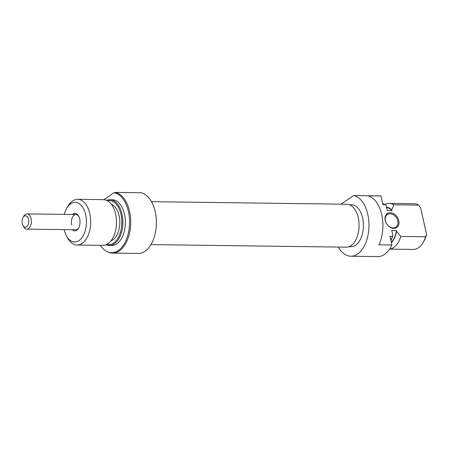 <?xml version="1.0" encoding="UTF-8"?>
<svg xmlns="http://www.w3.org/2000/svg" width="449" height="449" viewBox="0 0 449 449"><rect width="100%" height="100%" fill="white"/><g stroke="black" fill="none" stroke-linecap="round" stroke-linejoin="round"><path stroke-width="0.67" d="M151.509 201.68L346.847 204.239A21.468 12.521 90.8 0 1 358.268 217.765A21.468 12.521 90.8 0 1 346.286 247.169L150.943 244.604M28.338 224.102A5.714 3.334 -89.2 0 0 27.383 216.861A5.714 3.334 -89.2 0 0 23.051 217.484A5.714 3.334 -89.2 0 0 22.45 218.888A5.714 3.334 -89.2 0 0 22.95 225.437A5.714 3.334 -89.2 0 0 28.338 224.102M23.051 217.484L23.819 216.171A7.616 4.445 90.8 0 1 27.041 213.898A7.616 4.445 90.8 0 1 30.863 224.988A7.616 4.445 90.8 0 1 26.839 229.13A7.616 4.445 90.8 0 1 23.679 226.773L22.95 225.437M72.474 214.493A8.761 5.107 90.8 0 1 78.648 216.092A8.761 5.107 90.8 0 1 79.675 218.904A8.761 5.107 90.8 0 1 78.485 228.288A8.761 5.107 90.8 0 1 72.278 229.725M26.839 229.13L75.729 229.77A7.616 4.445 -89.2 0 0 78.721 227.868M112.559 253.113L138.213 253.449A30.476 17.775 -89.2 0 0 155.225 211.709A30.476 17.775 -89.2 0 0 141.115 192.75L115.46 192.413A30.476 17.775 90.8 0 1 129.57 211.372A30.476 17.775 90.8 0 1 112.559 253.113A30.476 17.775 90.8 0 1 107.928 251.996L107.07 251.58A30.061 17.528 -89.2 0 0 124.895 242.718A30.061 17.528 -89.2 0 0 128.414 211.513A30.061 17.528 -89.2 0 0 114.057 192.728L115.46 192.413M100.346 245.334A30.061 17.528 -89.2 0 0 107.07 251.58M106.772 244.419A22.096 12.886 -89.2 0 0 118.895 236.354A22.096 12.886 -89.2 0 0 120.977 214.42A22.096 12.886 -89.2 0 0 107.35 200.709M106.654 200.366A22.854 13.33 90.8 0 1 109.853 199.743A22.854 13.33 90.8 0 1 122.01 214.145A22.854 13.33 90.8 0 1 109.253 245.451A22.854 13.33 90.8 0 1 106.071 244.744M77.076 245.031L102.866 245.367A22.854 13.33 -89.2 0 0 115.629 214.061A22.854 13.33 -89.2 0 0 103.466 199.659L77.677 199.322A22.854 13.33 90.8 0 1 89.834 213.724A22.854 13.33 90.8 0 1 77.076 245.031A22.854 13.33 90.8 0 1 67.597 237.959L66.424 235.82A19.807 11.551 -89.2 0 0 80.994 238.812A19.807 11.551 -89.2 0 0 85.697 214.818A19.807 11.551 -89.2 0 0 66.789 208.246A19.807 11.551 -89.2 0 0 64.336 214.386M66.789 208.246L68.012 206.142A22.854 13.33 90.8 0 1 77.677 199.322M109.253 245.451L111.728 245.485A22.854 13.33 -89.2 0 0 124.485 214.179A22.854 13.33 -89.2 0 0 112.329 199.777L109.853 199.743M110.942 240.883A18.667 10.888 -89.2 0 0 119.108 215.688A18.667 10.888 -89.2 0 0 111.419 204.357M78.867 216.519A7.616 4.445 -89.2 0 0 75.926 214.538A7.616 4.445 -89.2 0 0 71.677 224.971M114.057 192.728L103.814 199.67M64.14 229.619A19.807 11.551 -89.2 0 0 66.424 235.82M398.813 220.644A8.379 6.303 -124.2 0 1 393.745 228.339A8.379 6.303 -124.2 0 1 385.197 220.465A8.379 6.303 -124.2 0 1 390.265 212.77A8.379 6.303 -124.2 0 1 398.813 220.644M385.399 220.756A7.616 5.73 55.8 0 0 395.866 227.138A7.616 5.73 55.8 0 0 397.775 220.919A7.616 5.73 55.8 0 0 387.313 214.532A7.616 5.73 55.8 0 0 385.399 220.756M349.563 204.789L351.483 204.811A20.951 12.218 90.8 0 1 362.629 218.018A20.951 12.218 90.8 0 1 350.933 246.714L349.019 246.686M390.894 240.423A22.854 13.33 -89.2 0 0 392.448 236.342L389.973 236.309L391.915 245.002L378.917 244.828A30.476 17.775 90.8 0 0 381.745 214.678A30.476 17.775 90.8 0 0 367.956 195.792L380.954 195.96A30.476 17.775 90.8 0 0 380.634 195.887L353.711 195.534A30.476 17.775 90.8 0 1 367.821 214.493A30.476 17.775 90.8 0 1 350.809 256.233A30.476 17.775 90.8 0 1 338.316 247.062M391.915 245.002A30.476 17.775 90.8 0 1 377.727 256.587L350.809 256.233M389.586 249.122L413.411 249.436A22.854 13.33 -89.2 0 0 423.07 242.617A22.854 13.33 -89.2 0 0 425.557 236.775L400.8 236.449A22.854 13.33 90.8 0 1 389.625 249.066M386.634 207.584A18.667 10.888 90.8 0 1 391.932 210.564L391.797 209.964A19.049 11.107 -89.2 0 0 386.55 207.191M391.382 242.606A19.049 11.107 -89.2 0 0 396.54 231.201L396.405 230.601A18.667 10.888 90.8 0 1 391.298 242.247M396.405 230.601L391.769 230.539L392.853 235.388A22.096 12.886 90.8 0 1 390.905 240.49M391.932 210.564L387.291 210.508L386.207 205.659L385.371 204.688A22.854 13.33 -89.2 0 0 382.643 203.515M396.54 231.201L400.8 236.449M425.557 236.775L426.55 234.327L420.578 207.606L418.479 205.12A22.854 13.33 -89.2 0 0 414.012 203.728L389.255 203.403A22.854 13.33 90.8 0 1 393.728 204.795L418.479 205.12M426.55 234.327A20.951 12.218 90.8 0 1 423.839 241.298L423.07 242.617M385.062 204.503A22.854 13.33 90.8 0 1 389.255 203.403M380.954 195.96L382.896 204.654L385.371 204.688M340.999 204.16L353.711 195.534M392.448 236.342L392.853 235.388M393.728 204.795L391.797 209.964M75.926 214.538L27.041 213.898"/></g></svg>
